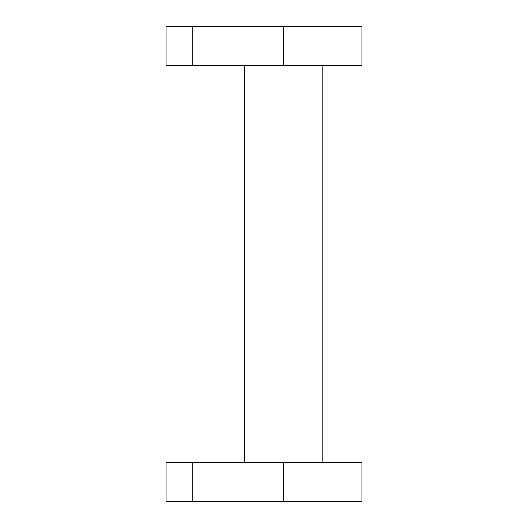 <?xml version="1.0" encoding="UTF-8"?>
<svg xmlns="http://www.w3.org/2000/svg" width="528" height="528" viewBox="0 0 528 528"><rect width="100%" height="100%" fill="white"/><g stroke="black" fill="none" stroke-linecap="round" stroke-linejoin="round"><path stroke-width="0.79" d="M192.199 65.564L361.911 65.564L361.911 26.4L166.089 26.4L166.089 65.564L192.199 65.564L192.199 26.4M192.199 462.436L361.911 462.436L361.911 501.6L166.089 501.6L166.089 462.436L192.199 462.436L192.199 501.6M283.582 26.4L283.582 65.564M283.582 501.6L283.582 462.436M322.747 462.436L322.747 65.564L322.747 462.436M244.418 462.436L244.418 65.564"/></g></svg>

